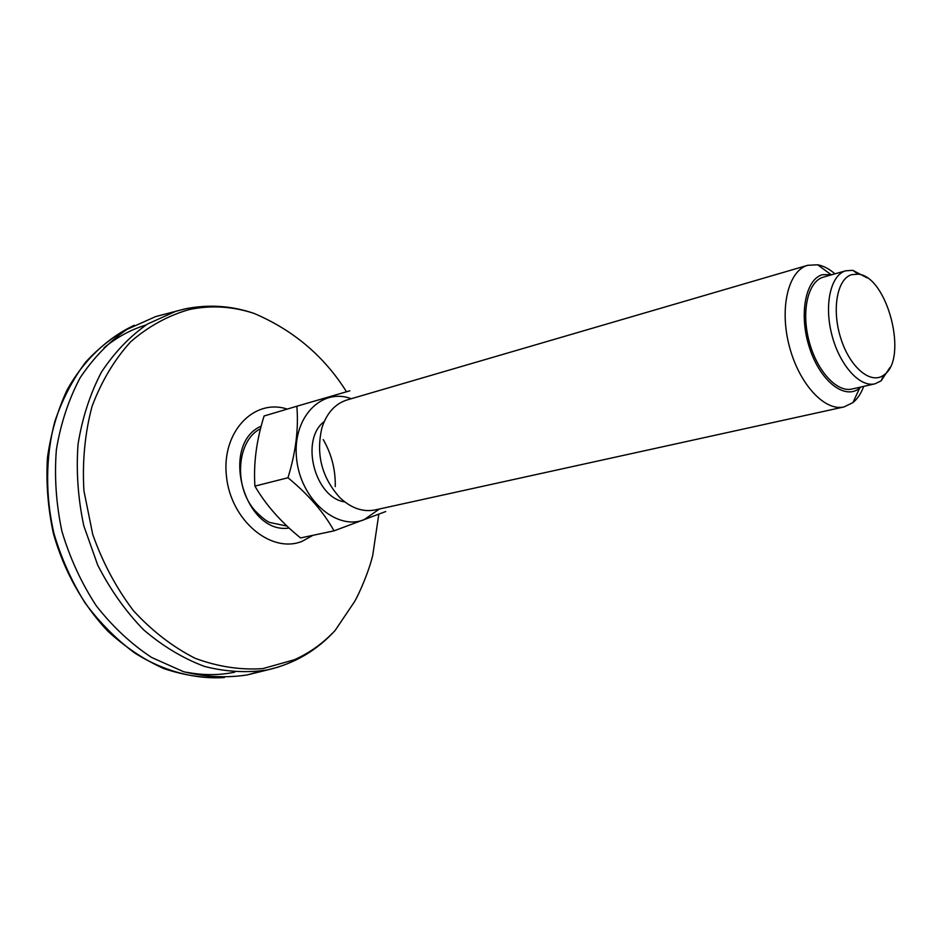 <?xml version="1.0" encoding="UTF-8"?>
<svg xmlns="http://www.w3.org/2000/svg" width="942" height="942" viewBox="0 0 942 942"><rect width="100%" height="100%" fill="white"/><g stroke="black" fill="none" stroke-linecap="round" stroke-linejoin="round"><path stroke-width="1.41" d="M261.005 671.104L247.24 674.919C226.457 678.146 205.179 677.062 183.407 671.646L151.603 657.457C131.162 643.963 112.722 626.748 96.272 605.8C81.436 583.074 70.002 558.288 61.948 531.429C56.12 503.994 54.259 476.746 56.367 449.699C60.735 423.429 68.648 399.467 80.105 377.824C93.317 358.019 108.895 341.899 126.84 329.488L155.63 316.594L162.766 314.71M867.064 277.831L852.769 270.319L845.575 270.837C830.632 275.17 823.956 304.831 831.88 334.987C839.616 365.19 859.799 387.598 874.883 383.83L881.053 380.921L889.99 367.474M851.592 274.664C836.943 278.891 831.492 310.048 840.994 338.943C850.249 367.957 871.209 384.972 883.89 374.975C908.7 359.055 887.517 276.23 858.115 274.169L851.592 274.664M834.965 273.851C829.219 268.87 823.438 265.844 817.644 264.784L807.706 265.291C788.419 270.566 779.305 307.657 789.161 345.596C798.781 383.606 824.603 411.666 844.02 406.932L852.887 402.634C857.467 398.913 861.082 393.497 863.732 386.361M832.269 274.617L822.354 274.711C805.198 279.503 798.616 315.37 809.708 348.387C820.506 381.545 845.009 400.315 859.61 388.186L861 386.985M844.02 406.932L375.21 509.916C362.976 512.307 351.225 508.256 339.968 497.753C321.681 477.488 315.7 454.079 322.011 427.527C326.85 412.902 335.199 403.706 347.092 399.938L807.8 265.267M287.969 477.759C308.446 494.597 323.789 512.295 334.01 530.852L300.569 537.941C280.987 522.092 265.774 504.818 254.917 486.119L287.969 477.759C295.812 452.184 298.767 428.351 296.824 406.238L264.078 415.999C256.448 440.35 253.398 463.735 254.917 486.119M349.871 390.8L296.824 406.238M385.725 511.541L334.01 530.852M379.438 508.986L364.095 519.713C336.435 530.935 300.298 499.201 296.565 458.377C292.138 417.577 321.563 387.28 351.248 398.725M344.784 501.921C314.675 497.729 299.839 439.678 324.236 421.545M874.883 383.83L852.074 389.011C836.79 392.838 816.455 370.489 808.884 340.451C801.112 310.46 808.224 281.105 823.461 277.125L845.963 270.719M187.011 308.481L176.024 311.19L147.553 324.001C129.808 336.376 114.429 352.449 101.395 372.22C90.102 393.85 82.331 417.789 78.068 444.059C76.055 471.118 77.974 498.377 83.814 525.836L97.697 565.059C110.273 589.657 125.569 611.24 143.608 629.821C162.778 646.212 183.078 658.411 204.508 666.43C226.08 671.905 247.157 673.047 267.728 669.868L278.679 666.971M247.24 674.919L267.728 669.868C294.387 663.674 316.877 650.51 335.211 630.363C323.389 643.056 309.765 652.865 294.34 659.765L262.924 668.596C240.61 670.186 218.038 666.759 195.218 658.328C172.81 646.989 152.192 631.093 133.387 610.64C116.196 587.926 102.631 562.468 92.693 534.291L83.92 490.747C82.213 461.215 84.933 433.084 92.057 406.332C101.548 381.169 114.441 359.62 130.726 341.71C148.518 326.332 168.006 315.617 189.189 309.577C210.926 305.008 232.592 306.303 254.187 313.462C231.579 305.679 208.547 304.148 185.091 308.882L155.63 316.594M289.159 528.038C244.272 534.938 219.321 444.271 261.181 426.161M313.003 535.303L302.005 541.379C271.002 553.908 230.696 520.384 226.433 476.122C221.405 431.883 254.046 398.019 287.251 409.099M323.236 439.573C331.596 454.138 335.599 469.811 335.258 486.59M224.373 677.557C194.77 679.382 163.932 671.281 135.212 653.348C116.62 639.689 99.911 622.886 85.086 602.951C71.722 581.532 61.336 558.37 53.941 533.466C45.216 495.516 45.593 456.705 54.777 421.651C62.396 399.173 72.781 379.226 85.934 361.834C100.382 346.232 116.502 334.033 134.306 325.261C107.141 338.025 83.814 360.138 67.2 389.729C57.438 410.665 50.844 433.402 47.418 457.953C45.97 483.093 47.96 508.303 53.411 533.608C63.938 570.946 82.825 604.705 107.682 631.022C125.156 647.083 143.879 659.612 163.849 668.608C184.137 675.414 204.32 678.405 224.373 677.557M145.939 325.014C130.891 329.618 116.938 337.201 104.079 347.763M187.058 672.329C203.401 675.414 219.286 675.367 234.699 672.188M287.051 526.083L269.965 522.527C266.739 521.479 261.699 517.476 254.846 510.517C232.921 485.683 237.29 439.89 260.487 428.81M254.187 313.462C293.504 330.242 324.272 356.347 346.503 391.778M378.766 514.473L372.738 555.285C368.875 571.735 358.949 594.19 354.651 601.479L335.211 630.363M858.115 274.169L852.769 270.319M883.89 374.975L881.053 380.921M830.479 274.228L817.644 264.784M859.61 388.186L852.887 402.634"/></g></svg>
